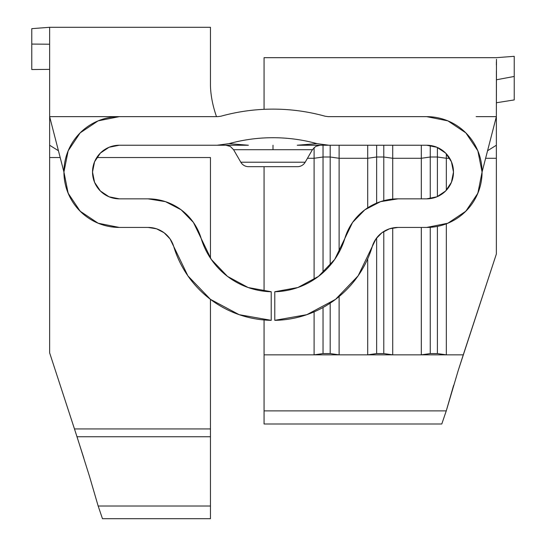 <?xml version="1.0" encoding="UTF-8"?>
<svg xmlns="http://www.w3.org/2000/svg" width="546" height="546" viewBox="0 0 546 546"><rect width="100%" height="100%" fill="white"/><g stroke="black" fill="none" stroke-linecap="round" stroke-linejoin="round"><path stroke-width="0.82" d="M233.586 149.706L273 149.706L273 145.236L273 149.706L312.414 149.706L305.194 162.21L240.806 162.21A8.934 8.934 0 0 0 248.546 166.68L297.454 166.68A8.934 8.934 0 0 0 305.194 162.21L312.414 149.706L233.586 149.706L240.806 162.21L305.194 162.21A8.934 8.934 0 0 1 297.454 166.68L248.546 166.68A8.934 8.934 0 0 1 240.806 162.21L233.586 149.706L230.316 146.43L225.853 145.236M271.212 320.338L271.212 291.741A75.048 75.048 0 0 1 201.119 238.302A55.392 55.392 0 0 0 148.068 198.846L119.328 198.846A26.802 26.802 0 0 1 92.52 172.038L94.56 182.296L100.375 190.991L109.07 196.806L119.328 198.846L148.068 198.846L165.479 201.651L181.129 209.787L193.427 222.434L211.295 259.432L227.498 276.392L248.143 287.524L271.212 291.741L271.212 320.338L239.155 314.673L271.212 320.338A103.638 103.638 0 0 1 173.737 246.526L170.018 238.848L164.066 232.732L170.018 238.848M119.274 227.436L98.13 223.218L80.16 211.206L68.148 193.236L63.93 172.038L68.148 150.839L80.16 132.869L98.13 120.864L119.328 116.646L217.772 116.646L220.891 116.223C237.947 111.486 255.323 109.118 273.02 109.125C290.718 109.125 308.087 111.493 325.143 116.23L328.187 116.646L426.672 116.646A55.392 55.392 0 0 1 482.07 172.038L477.852 193.236L465.84 211.206L447.87 223.218L426.672 227.436L397.932 227.436L389.503 228.794L381.934 232.732L375.982 238.848L358.115 275.853L335.565 299.338L306.845 314.673L274.788 320.338L274.788 291.741L297.857 287.524L318.502 276.392L334.705 259.432L352.573 222.434L364.871 209.787L380.521 201.651L397.932 198.846L426.672 198.846L436.93 196.806L445.625 190.991L451.44 182.296L453.48 172.038L451.44 161.78L445.625 153.085L436.93 147.277L426.672 145.236L328.917 145.236L316.953 143.632C302.559 139.687 287.906 137.715 272.986 137.715C258.067 137.715 243.414 139.687 229.027 143.639L217.117 145.236L119.328 145.236L109.07 147.277L100.375 153.085L94.56 161.78L92.52 172.038A26.802 26.802 0 0 1 119.328 145.236L248.375 145.236L217.117 145.236L229.027 143.639L246.819 145.12M210.456 457.384L210.456 299.358L239.155 314.673L210.435 299.338L187.885 275.853L210.435 299.338L210.456 506.019L98.164 506.019L89.578 476.638L77.006 436.739L210.456 436.739L77.006 436.739L49.638 352.866L49.638 157.541L49.638 352.866L74.474 428.938L210.456 428.938L74.474 428.938L83.797 458.026M119.328 227.436L148.068 227.436L156.497 228.794L148.068 227.436L119.328 227.436A55.392 55.392 0 0 1 63.93 172.038A55.392 55.392 0 0 1 119.328 116.646L49.638 116.646L63.93 172.038L49.638 116.646L49.638 44.219L31.77 44.062C31.77 23.758 31.77 23.758 31.77 44.062L49.638 44.219L49.638 27.3L49.638 157.541L60.19 157.541L49.638 157.541L49.638 145.236L58.436 150.737L49.638 145.236L49.638 116.646L217.772 116.646L220.891 116.223A194.772 194.772 0 0 1 325.143 116.23L328.187 116.646L426.672 116.646L447.87 120.864L465.84 132.869L477.852 150.839L482.07 172.038A55.392 55.392 0 0 1 426.672 227.436L397.932 227.436L389.503 228.794L381.934 232.732L375.982 238.848M496.362 145.236L496.362 254.02L496.362 158.279L485.619 158.279L496.362 158.279L496.362 145.236L487.564 150.737L496.362 145.236L496.362 116.646L496.362 145.236M96.785 157.541L210.456 157.541L210.456 258.197L210.456 157.541L96.785 157.541M210.456 493.222L210.456 518.7L102.471 518.7L98.164 506.019L210.456 506.019L210.456 518.7L102.471 518.7L98.164 506.019L89.421 476.139M264.066 370.557L264.066 319.97L264.066 354.845L339.114 354.845L330.18 353.569L339.114 354.845L339.114 296.526L339.114 354.845L392.724 354.845L383.79 353.569L392.724 354.845L392.724 227.941L392.724 354.845L446.328 354.845L437.394 353.569L446.328 354.845L446.328 223.833L446.328 354.845L463.267 354.845L496.362 254.02L458.203 370.557L446.266 410.879L264.066 410.879L264.066 423.996L441.789 423.996L264.066 423.996L264.066 354.845L463.267 354.845L458.033 371.089M449.679 158.279L446.328 158.279L446.328 190.261L446.328 153.815L446.328 158.279L437.394 157.002L430.248 157.002L430.248 145.475L430.248 157.002L421.314 158.279L392.724 158.279L392.724 145.236L392.724 199.085L392.724 158.279L383.79 157.002L376.638 157.002L376.638 145.236L376.638 157.002L367.704 158.279L339.114 158.279L339.114 145.236L339.114 252.238L339.114 158.279L330.18 157.002L323.034 157.002L323.034 145.236L323.034 157.002L314.1 158.279L307.459 158.279L314.1 158.279L314.1 147.597L314.1 158.279L323.034 157.002L330.18 157.002L330.18 145.236L330.18 157.002L339.114 158.279L367.704 158.279L367.704 145.236L367.704 158.279L376.638 157.002L383.79 157.002L383.79 145.236L383.79 157.002L392.724 158.279L421.314 158.279L421.314 145.236L421.314 158.279L430.248 157.002L437.394 157.002L437.394 147.475L437.394 157.002L446.328 158.279L449.679 158.279M453.603 385.394L446.266 410.879L441.789 423.996L446.266 410.879L264.066 410.879L264.066 399.542M496.416 71.048L496.362 116.646L476.146 116.646L496.362 116.646L482.07 172.038L496.362 116.646L496.478 59.528M367.704 354.845L367.704 258.824L367.704 354.845L376.638 353.569L376.638 237.954L376.638 353.569L367.704 354.845M367.704 207.814L367.704 158.279L367.704 207.814M421.314 354.845L421.314 227.436L421.314 354.845L430.248 353.569L430.248 227.32L430.248 353.569L421.314 354.845M421.314 198.846L421.314 158.279L421.314 198.846M156.497 228.794L164.066 232.732L156.497 228.794M66.755 189.51L69.813 196.888M76.802 207.548L82.166 213.124M93.434 221.014L99.447 223.744M187.885 275.853L173.737 246.526A26.802 26.802 0 0 0 148.068 227.436M397.932 227.436A26.802 26.802 0 0 0 372.263 246.526A103.638 103.638 0 0 1 274.788 320.338L274.788 291.741A75.048 75.048 0 0 0 344.881 238.302A55.392 55.392 0 0 1 397.932 198.846L426.672 198.846A26.802 26.802 0 0 0 453.48 172.038A26.802 26.802 0 0 0 426.672 145.236L297.256 145.236M298.839 145.12L316.953 143.632A166.182 166.182 0 0 0 229.027 143.639L248.375 145.236M451.44 182.296L451.105 183.074M274.788 320.338L306.845 314.673L335.565 299.338L358.115 275.853M446.553 223.744L452.566 221.014M463.834 213.124L469.198 207.548M476.187 196.888L479.245 189.51M328.917 145.236L316.953 143.632L297.242 145.236L328.917 145.236M63.93 172.038A55.392 55.392 0 0 1 119.328 116.646M496.485 59.302L496.478 59.678L496.485 59.302M514.23 76.447L514.23 99.925L496.362 102.764L514.23 99.925L514.23 76.447L496.362 79.791L514.23 76.447C514.23 50.014 514.23 50.014 514.23 76.447L514.23 56.313L496.362 57.678L264.066 57.678L264.066 109.323L264.066 59.432M314.1 354.845L314.1 311.862L314.1 354.845L323.034 353.569L323.034 307.487L323.034 353.569L314.1 354.845M314.1 279.511L314.1 158.279L314.1 279.511M264.066 166.68L264.066 291.23L264.066 166.68M210.456 27.402L210.456 85.708C210.736 95.564 212.749 105.876 216.496 116.646C212.749 105.876 210.736 95.564 210.456 85.708L210.456 27.3L49.638 27.3L31.77 28.658L31.77 69.533L49.638 69.383L31.77 69.533L31.77 44.062M383.79 353.569L383.79 231.47L383.79 353.569L376.638 353.569L383.79 353.569M383.79 200.675L383.79 157.002L383.79 200.675M376.638 203.098L376.638 157.002L376.638 203.098M437.394 353.569L437.394 226.399L437.394 353.569L430.248 353.569L437.394 353.569M437.394 196.608L437.394 157.002L437.394 196.608M430.248 198.607L430.248 157.002L430.248 198.607M330.18 353.569L330.18 303.153L330.18 353.569L323.034 353.569L330.18 353.569M330.18 265.329L330.18 157.002L330.18 265.329M323.034 272.659L323.034 157.002L323.034 272.659M496.396 61.828L496.375 65.029M312.414 149.706L315.684 146.43L320.147 145.236"/></g></svg>

